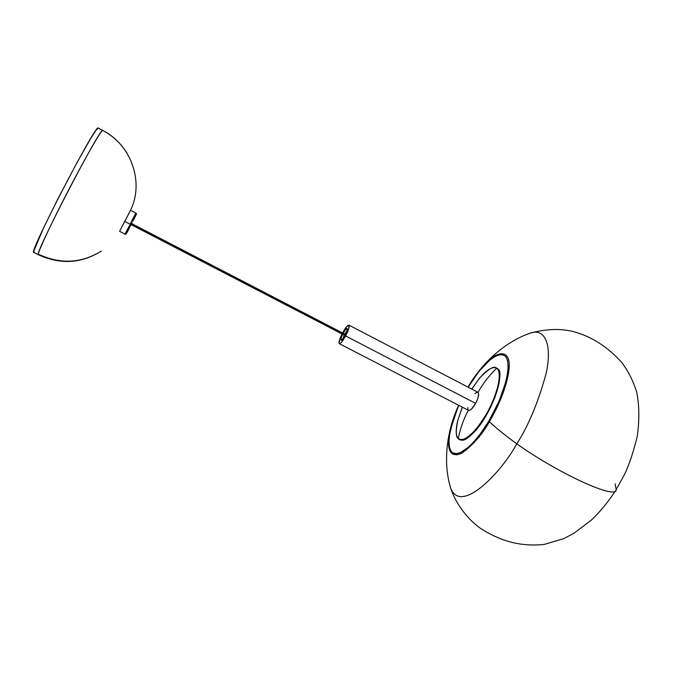 <?xml version="1.0" encoding="UTF-8"?>
<svg xmlns="http://www.w3.org/2000/svg" width="673" height="673" viewBox="0 0 673 673"><rect width="100%" height="100%" fill="white"/><g stroke="black" fill="none" stroke-linecap="round" stroke-linejoin="round"><path stroke-width="1.01" d="M347.083 330.67L344.862 334.144L347.083 330.67M343.222 333.286C345.047 330.039 346.359 328.441 347.167 328.491C347.697 329.282 346.99 331.587 345.056 335.39L342.557 339.242L340.975 340.235L341.228 337.804L342.692 334.296C341.093 337.661 340.546 339.663 341.051 340.294C341.867 340.336 343.205 338.704 345.056 335.39L346.999 330.948L347.234 328.542L345.644 329.568L343.222 333.286M477.88 392.266C479.336 393.814 478.596 397.516 475.66 403.371L471.47 409.108L469.611 410.362L468.492 410.353C470.343 410.74 472.724 408.41 475.66 403.371L345.611 335.97C342.692 341.177 340.597 343.743 339.31 343.667C338.511 342.616 339.419 339.385 342.044 333.959L339.596 339.747L339.192 343.575L340.117 343.499L341.665 342.035L345.611 335.97L348.664 328.962L349.026 325.194L346.519 326.826L342.624 332.841C345.527 327.642 347.621 325.067 348.925 325.126C349.75 326.363 348.648 329.98 345.611 335.97L475.66 403.371L477.965 398.021L478.629 393.806L477.872 392.258L348.934 325.126M345.283 334.355L346.393 332.588L345.283 334.355M343.953 337.299L344.753 335.364L343.953 337.299M467.769 407.552L467.92 409.638M477.46 392.149L474.852 393.57M344.34 335.154L342.784 338.965L344.34 335.154M471.697 389.044L479.756 377.915C488.817 368.56 494.445 365.363 496.624 368.316L496.968 368.282C509.562 376.619 476.871 446.847 458.372 438.779C455.68 435.633 455.503 429.424 457.859 420.154C455.621 431.132 455.772 437.265 458.313 438.552L458.313 438.552C455.772 437.265 455.621 431.132 457.859 420.154L462.301 407.165M478.04 392.367C483.037 383.433 489.229 375.416 496.624 368.316L497.044 368.636C502.529 369.687 500.333 382.668 490.44 407.577C475.567 432.394 465.497 443.078 460.214 439.629M468.29 410.252C463.512 419.262 460.189 428.693 458.313 438.552C460.366 442.59 472.698 438.3 487.605 411.918C501.856 384.956 500.468 369.107 496.624 368.316C494.445 365.363 488.817 368.56 479.756 377.915L471.781 389.087M478.15 392.182C483.121 383.324 489.279 375.366 496.624 368.316C500.468 369.107 501.856 384.956 487.605 411.918C472.698 438.3 460.366 442.59 458.313 438.552C460.172 428.76 463.47 419.388 468.198 410.429M460.997 439.848L465.514 438.931L469.207 436.584L473.279 432.924L479.731 425.277M481.885 422.24L488.06 412.145L494.806 397.676L498.146 387.396L499.753 376.232M499.618 374.079L498.727 370.705M497.978 369.502L497.044 368.636M615.097 483.82L616.216 489.582C616.838 500.535 556.714 472.463 516.78 443.818C502.361 470.999 460.971 515.417 450.616 488.043L449.446 483.635L450.616 488.043C460.971 515.417 502.361 470.999 516.78 443.818C528.212 426.211 537.904 403.102 545.853 374.499C552.331 347.142 546.055 328.104 531.064 332.874L526.782 334.456L531.064 332.874C546.055 328.104 552.331 347.142 545.853 374.499C537.904 403.102 528.212 426.211 516.78 443.818C505.541 435.658 496.396 428.289 489.355 421.702C496.396 428.289 505.541 435.658 516.78 443.818C556.714 472.463 616.838 500.535 616.216 489.582L624.477 474.541C628.952 465.354 633.192 452.727 637.205 436.659C639.527 420.162 639.367 405.39 636.725 392.342C633.234 380.994 628.17 370.941 621.541 362.183C608.451 347.857 593.897 338.115 577.897 332.942C564.361 328.382 548.747 328.357 531.064 332.874C516.41 337.711 499.635 347.874 484.854 364.177C496.573 350.911 510.487 348.513 509.167 367.576C507.753 386.378 496.657 409.697 489.355 421.702C496.657 409.697 507.753 386.378 509.167 367.576C510.487 348.513 496.573 350.911 484.854 364.177C477.847 372.001 472.227 379.648 467.996 387.118C472.227 379.648 477.847 372.001 484.854 364.177C479.033 370.369 473.413 378.024 467.996 387.118M457.076 454.973L454.914 453.61M468.164 387.202C475.904 373.187 496.8 347.302 505.961 356.9C513.642 369.351 498.062 407.047 488.834 421.121L489.355 421.702L488.834 421.121L499.063 401.15L505.886 381.734L507.635 373.271L508.208 366.112L507.577 360.526L505.81 356.707L503 354.747L499.282 354.696L494.806 356.488L489.776 360.038L478.764 371.664L468.164 387.202M458.759 405.331L453.122 419.893L449.27 436.205L448.891 442.817L449.614 448.05L451.432 451.659L452.744 452.803L456.109 453.686L460.382 452.635L468.147 447.427L473.943 441.698L479.958 434.388L488.834 421.121C481.33 434.135 465.329 454.679 454.696 453.577C444.197 451.667 450.195 423.208 458.759 405.331M449.564 432.243C451.272 423.914 454.283 414.921 458.599 405.247L449.564 432.243C446.46 450.977 450.557 457.951 461.863 453.181C473.119 444.962 482.28 434.472 489.355 421.702C482.28 434.472 473.119 444.962 461.863 453.181C450.557 457.951 446.46 450.977 449.564 432.243C444.76 453.72 446.123 473.279 450.616 488.043C456.698 506.719 471.445 522.77 482.305 529.55C498.643 539.51 517.924 547.166 544.205 544.423L563.612 538.686L573.783 533.395L591.365 520.094C599.98 511.968 607.997 502.218 615.425 490.844M129.595 212.062L120.501 229.602L129.586 212.062C144.771 184.335 132.337 145.503 102.784 130.453C132.337 145.503 144.771 184.335 129.595 212.062L129.603 212.045M100.647 251.475C81.012 263.345 60.444 264.329 38.958 254.444L38.395 254.739C32.649 257.54 101.177 125.254 102.784 130.453L98.216 128.021L102.784 130.453C102.759 128.652 92.815 143.694 69.538 188.146C45.865 233.708 36.149 256.943 38.395 254.739L33.785 252.409L33.759 251.206L43.24 228.652L57.542 199.536L77.311 162.008L90.72 138.47L95.827 130.545L98.216 128.021C96.298 122.646 27.711 255.05 33.785 252.409M127.197 153.478C121.199 143.686 113.072 136.013 102.826 130.461L98.216 128.021M34.373 252.131L33.86 252.425M130.15 226.557L131.126 224.673L130.209 224.26L124.968 234.128L130.209 224.26L124.783 221.451L119.76 230.99M129.586 227.18L126.457 233.38M126.322 233.691L129.216 228.34M131.689 220.929L135.879 213.089L130.209 224.26L135.879 213.089L130.512 210.287L124.783 221.451L131.126 224.673L132.11 222.771M133.069 220.921L135.879 215.377M136.316 214.443L133.389 219.869M130.259 210.742L119.601 231.335L124.968 234.128C126.457 234.431 125.329 235.18 129.855 226.65M345.064 335.373L131.201 224.521L345.064 335.373M468.501 410.362L339.318 343.676M496.96 368.274C492.787 366.196 487.059 369.41 479.756 377.915M462.393 407.207L457.859 420.154M101.303 251.046C81.45 263.572 60.477 264.8 38.395 254.739M132.581 221.392C138.68 209.673 135.971 215.68 135.879 213.089M345.005 335.499L131.142 224.647M345.527 334.481L131.689 223.596"/></g></svg>

